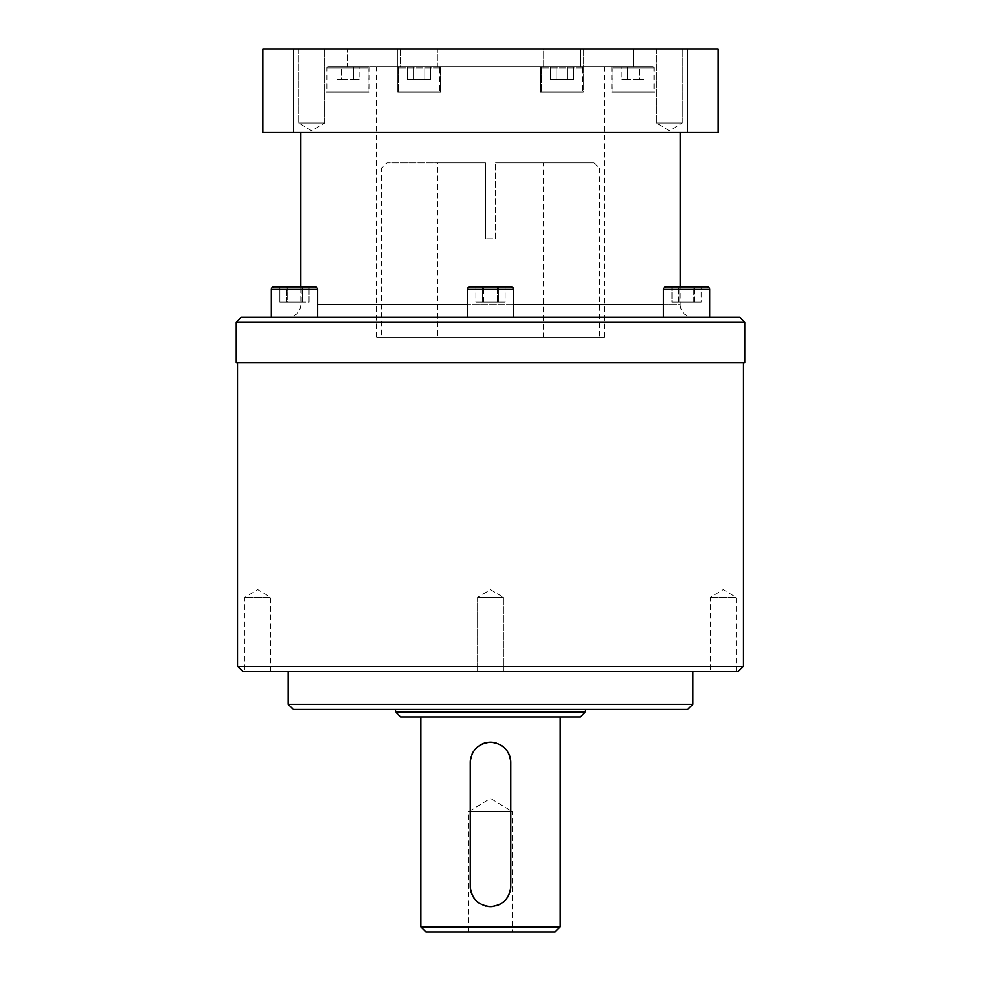 <?xml version="1.0" encoding="UTF-8"?>
<svg xmlns="http://www.w3.org/2000/svg" width="981" height="981" viewBox="0 0 981 981"><rect width="100%" height="100%" fill="white"/><g stroke="black" fill="none" stroke-linecap="round" stroke-linejoin="round"><path stroke-width="0.74" stroke-dasharray="4.91 3.68" d="M543.364 66.757L437.636 66.757L437.636 49.05L437.636 66.757L543.364 66.757L543.364 49.05L437.636 49.05L543.364 49.05L543.364 66.757L580.605 66.757L580.605 49.05L633.468 49.05L580.605 49.05L580.605 66.757L633.468 66.757L633.468 49.05L633.468 66.757L543.364 66.757M400.395 66.757L347.532 66.757L347.532 49.05L347.532 66.757L400.395 66.757L400.395 49.05L347.532 49.05L400.395 49.05L400.395 66.757L440.543 66.757L400.395 66.757M611.936 66.757L633.468 66.757L611.936 66.757L611.936 92.055L654.94 92.055L654.94 49.05L633.468 49.05L654.94 49.05M369.064 66.757L347.532 66.757L369.064 66.757L369.064 92.055L326.06 92.055L326.06 49.05L347.532 49.05L326.06 49.05M376.655 66.757L604.345 66.757L376.655 66.757L376.655 337.452L604.345 337.452L376.655 337.452M551.212 92.055L583.474 92.055L583.474 49.05L543.364 49.05L583.474 49.05L583.474 92.055L540.457 92.055L540.457 66.757L540.457 92.055L583.474 92.055L551.212 92.055M572.254 92.055L541.389 92.055L572.254 92.055M582.542 68.02L582.542 92.055L582.542 68.02A1.263 1.263 0 0 0 581.279 66.757L542.652 66.757L581.279 66.757A1.263 1.263 0 0 1 582.542 68.02L541.389 68.02L541.389 92.055L541.389 68.02A1.263 1.263 0 0 1 542.652 66.757A1.263 1.263 0 0 0 541.389 68.02L582.542 68.02M567.815 66.757L556.129 66.757L567.815 66.757L567.815 79.412L567.815 66.757L550.28 66.757L573.652 66.757L567.815 66.757L567.815 79.412L556.129 79.412L556.129 66.757L550.28 66.757L556.129 66.757L556.129 79.412L567.815 79.412L567.815 66.757M573.652 79.412L573.652 66.757L573.652 79.412L556.129 79.412L556.129 66.757L556.129 79.412L573.652 79.412M550.28 79.412L550.28 66.757L550.28 79.412L556.129 79.412L550.28 79.412M293.552 49.05L262.822 49.05L262.822 132.533L293.552 132.533L293.552 49.05L718.178 49.05L718.178 132.533L687.448 132.533L687.448 49.05M656.485 49.05L682.285 49.05L656.485 49.05L682.285 49.05L656.485 49.05L656.485 123.042L682.285 123.042L656.485 123.042L656.485 49.05M298.714 49.05L324.515 49.05L298.714 49.05L324.515 49.05L298.714 49.05L298.714 123.042L324.515 123.042L298.714 123.042L298.714 49.05M397.526 49.05L437.636 49.05L397.526 49.05L400.395 49.05L397.526 49.05L397.526 92.055L440.543 92.055L397.526 92.055L397.526 49.05M408.746 92.055L439.611 92.055L408.746 92.055M439.611 68.02L439.611 92.055L439.611 68.02A1.263 1.263 0 0 0 438.348 66.757L399.721 66.757L438.348 66.757A1.263 1.263 0 0 1 439.611 68.02L398.458 68.02L398.458 92.055L398.458 68.02A1.263 1.263 0 0 1 399.721 66.757A1.263 1.263 0 0 0 398.458 68.02L439.611 68.02M413.185 66.757L424.871 66.757L407.348 66.757L413.185 66.757L413.185 79.412L413.185 66.757L407.348 66.757L430.72 66.757L413.185 66.757L413.185 79.412L424.871 79.412L424.871 66.757L430.72 66.757L424.871 66.757L424.871 79.412L407.348 79.412L407.348 66.757L407.348 79.412L413.185 79.412L407.348 79.412L413.185 79.412L413.185 66.757M430.72 79.412L430.72 66.757L430.72 79.412L424.871 79.412L430.72 79.412M326.06 92.055L369.064 92.055M326.992 92.055L368.145 92.055L326.992 92.055L326.992 68.02A1.263 1.263 0 0 1 328.255 66.757L366.882 66.757L328.255 66.757M366.882 66.757A1.263 1.263 0 0 1 368.145 68.02L326.992 68.02L368.145 68.02L368.145 92.055M335.882 66.757L341.719 66.757L335.882 66.757L335.882 79.412L341.719 79.412L341.719 66.757L353.405 66.757L341.719 66.757L341.719 79.412L335.882 79.412M359.254 66.757L353.405 66.757L359.254 66.757L359.254 79.412L353.405 79.412L353.405 66.757L353.405 79.412L359.254 79.412M341.719 79.412L353.405 79.412L341.719 79.412M429.788 92.055L397.526 92.055L429.788 92.055M424.871 79.412L424.871 66.757L424.871 79.412L413.185 79.412L424.871 79.412M654.94 92.055L611.936 92.055M654.008 92.055L612.855 92.055L654.008 92.055L654.008 68.02A1.263 1.263 0 0 0 652.745 66.757L614.118 66.757L652.745 66.757M614.118 66.757A1.263 1.263 0 0 0 612.855 68.02L654.008 68.02L612.855 68.02L612.855 92.055M645.118 66.757L639.281 66.757L645.118 66.757L645.118 79.412L639.281 79.412L639.281 66.757L627.595 66.757L639.281 66.757L639.281 79.412L645.118 79.412M621.746 66.757L627.595 66.757L621.746 66.757L621.746 79.412L627.595 79.412L627.595 66.757L627.595 79.412L621.746 79.412M639.281 79.412L627.595 79.412L639.281 79.412M682.285 123.042L682.285 49.05L682.285 123.042L656.485 123.042L682.285 123.042L669.385 130.804L656.485 123.042L669.385 130.804L682.285 123.042M324.515 123.042L324.515 49.05L324.515 123.042L298.714 123.042L324.515 123.042L311.615 130.804L298.714 123.042L311.615 130.804L324.515 123.042M687.448 132.533L293.552 132.533M300.762 132.533L680.238 132.533L300.762 132.533M317.525 304.564L680.238 304.564L680.238 286.857M288.12 317.206L692.88 317.206L288.12 317.206A12.655 12.655 0 0 0 300.762 304.564L300.762 286.857M663.475 304.564L680.238 304.564A12.655 12.655 0 0 0 692.88 317.206M513.615 317.206L467.385 317.206L513.615 317.206L513.615 289.383A2.526 2.526 0 0 0 511.076 286.857L469.924 286.857A2.526 2.526 0 0 0 467.385 289.383L467.385 317.206L486.343 317.206L467.385 317.206M317.525 317.206L271.308 317.206L317.525 317.206L317.525 289.383A2.526 2.526 0 0 0 314.999 286.857L273.834 286.857L314.999 286.857L279.83 286.857L309.003 286.857L279.83 286.857L286.55 286.857L286.55 302.025L279.83 302.025L279.83 286.857L279.83 302.025L287.691 302.025L287.691 286.857L279.83 286.857M739.686 317.206L241.314 317.206M709.692 317.206L663.475 317.206L709.692 317.206L709.692 289.383A2.526 2.526 0 0 0 708.956 287.592M236.249 362.749L744.751 362.749M744.751 322.271L236.249 322.271M272.657 317.206L276.801 317.206L272.657 317.206M486.343 317.206L494.657 317.206L486.343 317.206M704.199 317.206L708.343 317.206L704.199 317.206M709.692 289.383L663.475 289.383L709.692 289.383L663.475 289.383L663.475 317.206M663.475 289.383A2.526 2.526 0 0 1 666.001 286.857L701.17 286.857L671.997 286.857L701.17 286.857L701.17 302.025L693.309 302.025L693.309 286.857L701.17 286.857L671.997 286.857L693.309 286.857L693.309 302.025L678.717 302.025L678.717 286.857L678.717 302.025L671.997 302.025L671.997 286.857L671.997 302.025L679.858 302.025L679.858 286.857L679.858 302.025L694.45 302.025L694.45 286.857L694.45 302.025L701.17 302.025L701.17 286.857M707.166 286.857L666.001 286.857L707.166 286.857M497.22 286.857L475.908 286.857L497.22 286.857L497.22 302.025L482.64 302.025L482.64 286.857L505.092 286.857L475.908 286.857L482.64 286.857L482.64 302.025L475.908 302.025L475.908 286.857L475.908 302.025L483.78 302.025L483.78 286.857L483.78 302.025L498.36 302.025L498.36 286.857L498.36 302.025L505.092 302.025L505.092 286.857L505.092 302.025L497.22 302.025L497.22 286.857M317.525 289.383L271.308 289.383L317.525 289.383L271.308 289.383L271.308 317.206M271.308 289.383A2.526 2.526 0 0 1 272.044 287.592M301.142 302.025L301.142 286.857L287.691 286.857L287.691 302.025L302.283 302.025L302.283 286.857L302.283 302.025L309.003 302.025L309.003 286.857L309.003 302.025L286.55 302.025L286.55 286.857L301.142 286.857L301.142 302.025L279.83 302.025L301.142 302.025M237.525 362.749L743.475 362.749L237.525 362.749M242.577 671.384L738.423 671.384M237.525 666.32L743.475 666.32M736.142 671.384L710.342 671.384L736.142 671.384L736.142 597.38L710.342 597.38L736.142 597.38L723.242 589.63L710.342 597.38L710.342 671.384M503.4 671.384L477.6 671.384L503.4 671.384L477.6 671.384L503.4 671.384L503.4 597.38L477.6 597.38L503.4 597.38L503.4 671.384M270.658 671.384L244.858 671.384L270.658 671.384L270.658 597.38L244.858 597.38L270.658 597.38L257.758 589.63L244.858 597.38L244.858 671.384M692.88 671.384L288.12 671.384L692.88 671.384M477.6 597.38L477.6 671.384L477.6 597.38L503.4 597.38L477.6 597.38L490.5 589.63L503.4 597.38L490.5 589.63L477.6 597.38M288.12 704.272L692.88 704.272M293.172 709.324L687.828 709.324M585.363 709.324L395.637 709.324L585.363 709.324M395.637 711.863L585.363 711.863M400.689 716.915L580.311 716.915M560.065 716.915L420.935 716.915L560.065 716.915M420.935 926.886L560.065 926.886M425.987 931.95L555.013 931.95M470.463 889.24A20.233 20.233 0 0 0 471.064 892.048M472.057 894.746A20.233 20.233 0 0 0 473.443 897.308M475.184 899.651A20.233 20.233 0 0 0 477.269 901.723M479.611 903.464A20.233 20.233 0 0 0 481.916 904.74M482.161 904.85A20.233 20.233 0 0 0 484.872 905.855M485.718 906.076A20.233 20.233 0 0 0 487.667 906.456M493.357 906.444A20.233 20.233 0 0 0 496.153 905.843M498.851 904.85A20.233 20.233 0 0 0 500.31 904.114M501.414 903.464A20.233 20.233 0 0 0 503.756 901.711M505.816 899.638A20.233 20.233 0 0 0 507.569 897.284M508.943 894.733A20.233 20.233 0 0 0 509.948 892.023M510.12 891.361A20.233 20.233 0 0 0 510.537 889.227M470.267 886.419L470.267 762.458M510.537 759.625A20.233 20.233 0 0 0 509.936 756.817M508.943 754.119A20.233 20.233 0 0 0 507.557 751.556M505.816 749.226A20.233 20.233 0 0 0 503.731 747.142M501.389 745.401A20.233 20.233 0 0 0 499.084 744.125M498.839 744.015A20.233 20.233 0 0 0 496.128 743.009M487.643 742.421A20.233 20.233 0 0 0 484.847 743.022M482.149 744.015A20.233 20.233 0 0 0 480.69 744.751M479.586 745.413A20.233 20.233 0 0 0 477.244 747.154M475.184 749.226A20.233 20.233 0 0 0 473.431 751.581M472.057 754.131A20.233 20.233 0 0 0 471.052 756.842M470.88 757.504A20.233 20.233 0 0 0 470.463 759.637M510.733 762.458L510.733 886.419M512.634 931.95L468.366 931.95L512.634 931.95L512.634 811.79L468.366 811.79L512.634 811.79L490.5 798.485L468.366 811.79L468.366 931.95M475.908 302.025L505.092 302.025L475.908 302.025M679.858 302.025L701.17 302.025L679.858 302.025M604.345 337.452L604.345 66.757M437.379 337.452L543.621 337.452L437.379 337.452L437.379 162.895L485.436 162.895L485.436 238.788L485.436 162.895L437.379 162.895M381.719 337.452L599.281 337.452L381.719 337.452L381.719 167.947L485.436 167.947L485.436 238.788L495.564 238.788L495.564 162.895L495.564 238.788L485.436 238.788L485.436 162.895L386.784 162.895L485.436 162.895L485.436 167.947L381.719 167.947L386.784 162.895M543.621 162.895L495.564 162.895L543.621 162.895L543.621 337.452M495.564 238.788L495.564 162.895L495.564 238.788L485.436 238.788L495.564 238.788M594.216 162.895L495.564 162.895L594.216 162.895L599.281 167.947L495.564 167.947L599.281 167.947L599.281 337.452M513.615 304.564L467.385 304.564M513.615 289.383L467.385 289.383M440.543 92.055L440.543 66.757L440.543 92.055"/><path stroke-width="1.47" d="M687.448 49.05L718.178 49.05L718.178 132.533L687.448 132.533L687.448 49.05L262.822 49.05L262.822 132.533L293.552 132.533L293.552 49.05M293.552 132.533L687.448 132.533M680.238 286.857L680.238 132.533M300.762 286.857L300.762 132.533M236.249 322.271L241.314 317.206L739.686 317.206L744.751 322.271L744.751 362.749L236.249 362.749L236.249 322.271L744.751 322.271M663.475 317.206L663.475 289.383L709.692 289.383A2.526 2.526 0 0 0 707.166 286.857L701.17 286.857M271.308 317.206L271.308 289.383A2.526 2.526 0 0 1 273.834 286.857L279.83 286.857M743.475 666.32L237.525 666.32L242.577 671.384L738.423 671.384L743.475 666.32L743.475 362.749M237.525 666.32L237.525 362.749M288.12 671.384L288.12 704.272L293.172 709.324L687.828 709.324L692.88 704.272L288.12 704.272M692.88 671.384L692.88 704.272M395.637 709.324L395.637 711.863L400.689 716.915L580.311 716.915L585.363 711.863L395.637 711.863M585.363 709.324L585.363 711.863M420.935 716.915L420.935 926.886L425.987 931.95L555.013 931.95L560.065 926.886L420.935 926.886M560.065 716.915L560.065 926.886M487.667 906.456A20.233 20.233 0 0 0 490.5 906.652C478.225 905.426 471.481 898.682 470.267 886.419L470.267 762.458C471.456 750.207 478.201 743.451 490.5 742.212C502.775 743.439 509.519 750.183 510.733 762.458L510.733 886.419C509.544 898.67 502.799 905.414 490.5 906.652A20.233 20.233 0 0 0 493.357 906.444M470.267 886.419A20.233 20.233 0 0 0 470.463 889.24M471.064 892.048A20.233 20.233 0 0 0 472.057 894.746M473.443 897.308A20.233 20.233 0 0 0 475.184 899.651M477.269 901.723A20.233 20.233 0 0 0 479.611 903.464M484.872 905.855A20.233 20.233 0 0 0 485.718 906.076M496.153 905.843A20.233 20.233 0 0 0 498.851 904.85M500.31 904.114A20.233 20.233 0 0 0 501.414 903.464M503.756 901.711A20.233 20.233 0 0 0 505.816 899.638M507.569 897.284A20.233 20.233 0 0 0 508.943 894.733M509.948 892.023A20.233 20.233 0 0 0 510.12 891.361M510.537 889.227A20.233 20.233 0 0 0 510.733 886.419M510.733 762.458A20.233 20.233 0 0 0 510.537 759.625M509.936 756.817A20.233 20.233 0 0 0 508.943 754.119M507.557 751.556A20.233 20.233 0 0 0 505.816 749.226M503.731 747.142A20.233 20.233 0 0 0 501.389 745.401M496.128 743.009A20.233 20.233 0 0 0 487.643 742.421M484.847 743.022A20.233 20.233 0 0 0 482.149 744.015M480.69 744.751A20.233 20.233 0 0 0 479.586 745.413M477.244 747.154A20.233 20.233 0 0 0 475.184 749.226M473.431 751.581A20.233 20.233 0 0 0 472.057 754.131M471.052 756.842A20.233 20.233 0 0 0 470.88 757.504M470.463 759.637A20.233 20.233 0 0 0 470.267 762.458M271.308 289.383L317.525 289.383L317.525 317.206M317.525 289.383A2.526 2.526 0 0 0 314.999 286.857L273.834 286.857A2.526 2.526 0 0 0 272.044 287.592M467.385 289.383L513.615 289.383A2.526 2.526 0 0 0 511.076 286.857L469.924 286.857A2.526 2.526 0 0 0 467.385 289.383L467.385 317.206M513.615 289.383L513.615 317.206M709.692 289.383L709.692 317.206M663.475 289.383A2.526 2.526 0 0 1 666.001 286.857L707.166 286.857A2.526 2.526 0 0 1 708.956 287.592M663.475 304.564L513.615 304.564M467.385 304.564L317.525 304.564"/></g></svg>
